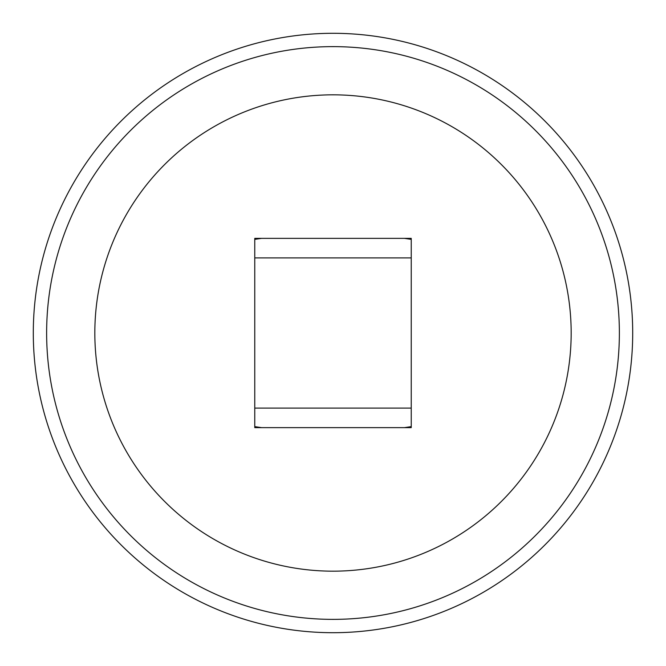 <?xml version="1.0" encoding="UTF-8"?>
<svg xmlns="http://www.w3.org/2000/svg" width="666" height="666" viewBox="0 0 666 666"><rect width="100%" height="100%" fill="white"/><g stroke="black" fill="none" stroke-linecap="round" stroke-linejoin="round"><path stroke-width="1" d="M333 632.7A299.7 299.7 0 0 1 33.3 333A299.7 299.7 0 0 1 333 33.3A299.7 299.7 0 0 1 632.7 333A299.7 299.7 0 0 1 333 632.7A299.7 299.7 0 0 1 33.3 333A299.7 299.7 0 0 1 333 33.3M333 571.17A238.17 238.17 0 0 0 571.17 333A238.17 238.17 0 0 0 333 94.83A238.17 238.17 0 0 0 94.83 333A238.17 238.17 0 0 0 333 571.17M320.87 238.361L411.238 238.361L411.238 427.639L254.762 427.639L254.762 238.361L320.87 238.361M404.453 238.361L411.238 239.377M254.762 239.377L261.547 238.361M261.547 427.639L254.762 426.623M411.238 426.623L404.453 427.639M333 619.372A286.372 286.372 0 0 0 619.372 333A286.372 286.372 0 0 0 333 46.628A286.372 286.372 0 0 0 46.628 333A286.372 286.372 0 0 0 333 619.372M411.238 257.917L254.762 257.917M411.238 408.083L254.762 408.083"/></g></svg>

